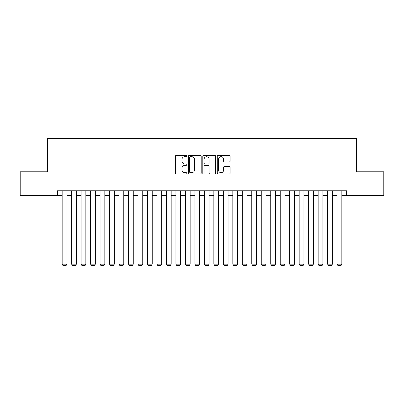 <?xml version="1.0" encoding="UTF-8"?>
<svg xmlns="http://www.w3.org/2000/svg" width="404" height="404" viewBox="0 0 404 404"><rect width="100%" height="100%" fill="white"/><g stroke="black" fill="none" stroke-linecap="round" stroke-linejoin="round"><path stroke-width="0.61" d="M186.83 156.035A0.651 0.651 0 0 0 186.178 155.383L176.29 155.383A0.929 0.929 0 0 0 175.361 156.318L175.361 173.069A0.929 0.929 0 0 0 176.29 173.998L186.178 173.998A0.651 0.651 0 0 0 186.83 173.346A0.651 0.651 0 0 0 186.178 172.695L184.901 172.695A2.98 2.98 0 0 1 181.921 169.715L181.921 168.322A2.98 2.98 0 0 1 184.901 165.342L186.178 165.342A0.651 0.651 0 0 0 186.83 164.691A0.651 0.651 0 0 0 186.178 164.039L184.901 164.039A2.98 2.98 0 0 1 181.921 161.065L181.921 159.666A2.98 2.98 0 0 1 184.901 156.686L186.178 156.686A0.651 0.651 0 0 0 186.83 156.035M229.199 161.948A0.929 0.929 0 0 0 230.129 161.014L230.129 156.318A0.929 0.929 0 0 0 229.199 155.383L218.216 155.383A0.929 0.929 0 0 0 217.286 156.318L217.286 173.069A0.929 0.929 0 0 0 218.216 173.998L229.199 173.998A0.929 0.929 0 0 0 230.129 173.069L230.129 167.392A0.929 0.929 0 0 0 229.199 166.458L224.498 166.458A0.929 0.929 0 0 0 223.569 167.392L223.569 170.205A2.49 2.49 0 0 1 221.079 172.695A2.49 2.49 0 0 1 218.589 170.205L218.589 159.176A2.49 2.49 0 0 1 221.079 156.686A2.49 2.49 0 0 1 223.569 159.176L223.569 161.014A0.929 0.929 0 0 0 224.498 161.948L229.199 161.948M57.413 195.506L20.2 195.506L20.2 171.801L47.46 171.801L47.46 138.617L356.54 138.617L356.54 171.801L383.8 171.801L383.8 195.506L346.587 195.506L346.587 190.764L57.413 190.764L57.413 195.506L62.155 195.506M201.187 156.318A0.929 0.929 0 0 0 200.253 155.383L189.274 155.383A0.929 0.929 0 0 0 188.345 156.318L188.345 173.069A0.929 0.929 0 0 0 189.274 173.998L200.253 173.998A0.929 0.929 0 0 0 201.187 173.069L201.187 156.318M203.747 155.383L214.726 155.383A0.929 0.929 0 0 1 215.655 156.318L215.655 173.069A0.929 0.929 0 0 1 214.726 173.998L210.024 173.998A0.929 0.929 0 0 1 209.095 173.069L209.095 166.276A0.929 0.929 0 0 0 208.166 165.342L205.05 165.342A0.929 0.929 0 0 0 204.116 166.276L204.116 173.346A0.651 0.651 0 0 1 203.464 173.998A0.651 0.651 0 0 1 202.813 173.346L202.813 156.318A0.929 0.929 0 0 1 203.747 155.383M66.892 195.506L71.634 195.506M76.376 195.506L81.118 195.506M85.855 195.506L90.597 195.506M95.339 195.506L100.076 195.506M104.818 195.506L109.56 195.506M114.302 195.506L119.039 195.506M123.781 195.506L128.523 195.506M133.264 195.506L138.001 195.506M142.743 195.506L147.485 195.506M152.222 195.506L156.964 195.506M161.706 195.506L166.448 195.506M171.185 195.506L175.927 195.506M180.669 195.506L185.406 195.506M190.148 195.506L194.89 195.506M199.632 195.506L204.368 195.506M209.11 195.506L213.852 195.506M218.594 195.506L223.331 195.506M228.073 195.506L232.815 195.506M237.552 195.506L242.294 195.506M247.036 195.506L251.778 195.506M256.515 195.506L261.257 195.506M265.999 195.506L270.736 195.506M275.478 195.506L280.219 195.506M284.961 195.506L289.698 195.506M294.44 195.506L299.182 195.506M303.924 195.506L308.661 195.506M313.403 195.506L318.145 195.506M322.882 195.506L327.624 195.506M332.366 195.506L337.108 195.506M341.845 195.506L346.587 195.506M190.299 156.686A0.651 0.651 0 0 0 189.648 157.338L189.648 172.043A0.651 0.651 0 0 0 190.299 172.695L191.648 172.695A2.98 2.98 0 0 0 194.627 169.715L194.627 159.666A2.98 2.98 0 0 0 191.648 156.686L190.299 156.686M209.095 159.227A2.49 2.49 0 0 0 206.606 156.737A2.49 2.49 0 0 0 204.116 159.227L204.116 163.11A0.929 0.929 0 0 0 205.05 164.039L208.166 164.039A0.929 0.929 0 0 0 209.095 163.11L209.095 159.227M66.892 190.764L66.892 264.15L62.155 264.15L62.155 190.764M66.892 264.15L66.185 265.383L62.867 265.383L62.155 264.15M76.376 190.764L76.376 264.15L71.634 264.15L71.634 190.764M76.376 264.15L75.664 265.383L72.346 265.383L71.634 264.15M85.855 190.764L85.855 264.15L81.118 264.15L81.118 190.764M85.855 264.15L85.143 265.383L81.825 265.383L81.118 264.15M95.339 190.764L95.339 264.15L90.597 264.15L90.597 190.764M95.339 264.15L94.627 265.383L91.309 265.383L90.597 264.15M104.818 190.764L104.818 264.15L100.076 264.15L100.076 190.764M104.818 264.15L104.106 265.383L100.788 265.383L100.076 264.15M114.302 190.764L114.302 264.15L109.56 264.15L109.56 190.764M114.302 264.15L113.59 265.383L110.272 265.383L109.56 264.15M123.781 190.764L123.781 264.15L119.039 264.15L119.039 190.764M123.781 264.15L123.069 265.383L119.751 265.383L119.039 264.15M133.264 190.764L133.264 264.15L128.523 264.15L128.523 190.764M133.264 264.15L132.552 265.383L129.235 265.383L128.523 264.15M142.743 190.764L142.743 264.15L138.001 264.15L138.001 190.764M142.743 264.15L142.031 265.383L138.713 265.383L138.001 264.15M152.222 190.764L152.222 264.15L147.485 264.15L147.485 190.764M152.222 264.15L151.515 265.383L148.197 265.383L147.485 264.15M161.706 190.764L161.706 264.15L156.964 264.15L156.964 190.764M161.706 264.15L160.994 265.383L157.676 265.383L156.964 264.15M171.185 190.764L171.185 264.15L166.448 264.15L166.448 190.764M171.185 264.15L170.473 265.383L167.155 265.383L166.448 264.15M180.669 190.764L180.669 264.15L175.927 264.15L175.927 190.764M180.669 264.15L179.957 265.383L176.639 265.383L175.927 264.15M190.148 190.764L190.148 264.15L185.406 264.15L185.406 190.764M190.148 264.15L189.436 265.383L186.118 265.383L185.406 264.15M199.632 190.764L199.632 264.15L194.89 264.15L194.89 190.764M199.632 264.15L198.919 265.383L195.602 265.383L194.89 264.15M209.11 190.764L209.11 264.15L204.368 264.15L204.368 190.764M209.11 264.15L208.398 265.383L205.081 265.383L204.368 264.15M218.594 190.764L218.594 264.15L213.852 264.15L213.852 190.764M218.594 264.15L217.882 265.383L214.564 265.383L213.852 264.15M228.073 190.764L228.073 264.15L223.331 264.15L223.331 190.764M228.073 264.15L227.361 265.383L224.043 265.383L223.331 264.15M237.552 190.764L237.552 264.15L232.815 264.15L232.815 190.764M237.552 264.15L236.845 265.383L233.527 265.383L232.815 264.15M247.036 190.764L247.036 264.15L242.294 264.15L242.294 190.764M247.036 264.15L246.324 265.383L243.006 265.383L242.294 264.15M256.515 190.764L256.515 264.15L251.778 264.15L251.778 190.764M256.515 264.15L255.803 265.383L252.485 265.383L251.778 264.15M265.999 190.764L265.999 264.15L261.257 264.15L261.257 190.764M265.999 264.15L265.287 265.383L261.969 265.383L261.257 264.15M275.478 190.764L275.478 264.15L270.736 264.15L270.736 190.764M275.478 264.15L274.765 265.383L271.448 265.383L270.736 264.15M284.961 190.764L284.961 264.15L280.219 264.15L280.219 190.764M284.961 264.15L284.249 265.383L280.931 265.383L280.219 264.15M294.44 190.764L294.44 264.15L289.698 264.15L289.698 190.764M294.44 264.15L293.728 265.383L290.41 265.383L289.698 264.15M303.924 190.764L303.924 264.15L299.182 264.15L299.182 190.764M303.924 264.15L303.212 265.383L299.894 265.383L299.182 264.15M313.403 190.764L313.403 264.15L308.661 264.15L308.661 190.764M313.403 264.15L312.691 265.383L309.373 265.383L308.661 264.15M322.882 190.764L322.882 264.15L318.145 264.15L318.145 190.764M322.882 264.15L322.175 265.383L318.857 265.383L318.145 264.15M332.366 190.764L332.366 264.15L327.624 264.15L327.624 190.764M332.366 264.15L331.654 265.383L328.336 265.383L327.624 264.15M341.845 190.764L341.845 264.15L337.108 264.15L337.108 190.764M341.845 264.15L341.133 265.383L337.815 265.383L337.108 264.15"/></g></svg>
